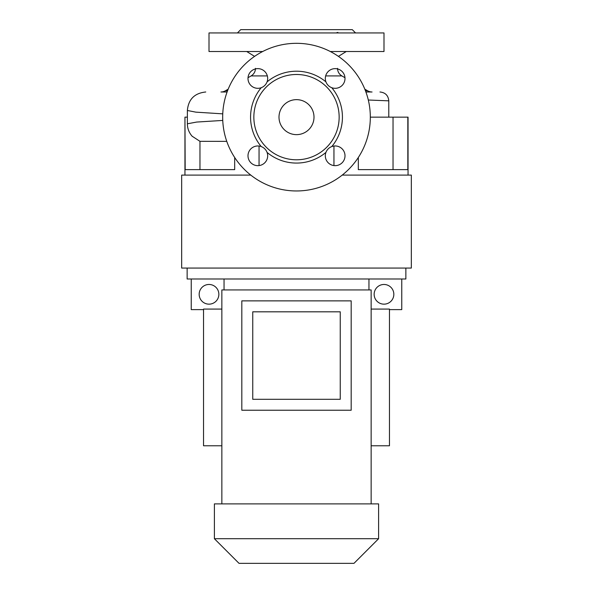 <?xml version="1.0" encoding="UTF-8"?>
<svg xmlns="http://www.w3.org/2000/svg" width="593" height="593" viewBox="0 0 593 593"><rect width="100%" height="100%" fill="white"/><g stroke="black" fill="none" stroke-linecap="round" stroke-linejoin="round"><path stroke-width="0.89" d="M221.856 503.887L221.856 289.94L371.144 289.94L371.144 503.887M214.392 538.718L239.023 563.35L353.977 563.35L378.608 538.718L378.608 503.887L214.392 503.887L214.392 538.718L378.608 538.718M187.136 268.066L187.136 278.999L405.864 278.999L405.864 268.066M383.99 304.157A9.844 9.844 0 0 1 374.146 294.313A9.844 9.844 0 0 1 383.99 284.47A9.844 9.844 0 0 1 393.834 294.313A9.844 9.844 0 0 1 383.99 304.157M209.01 304.157A9.844 9.844 0 0 1 199.166 294.313A9.844 9.844 0 0 1 209.01 284.47A9.844 9.844 0 0 1 218.854 294.313A9.844 9.844 0 0 1 209.01 304.157M296.5 99.646A17.501 17.501 0 0 0 278.999 117.14A17.501 17.501 0 0 0 296.5 134.641A17.501 17.501 0 0 0 314.001 117.14A17.501 17.501 0 0 0 296.5 99.646M257.836 145.967A9.844 9.844 0 0 0 247.993 155.811A9.844 9.844 0 0 0 257.836 165.655A9.844 9.844 0 0 0 267.072 152.408C265.975 149.621 264.026 147.679 261.231 146.567A9.844 9.844 0 0 0 257.836 145.967M257.836 68.632A9.844 9.844 0 0 0 247.993 78.476A9.844 9.844 0 0 0 261.231 87.712C264.018 86.615 265.968 84.666 267.072 81.871A9.844 9.844 0 0 0 257.836 68.632M331.769 87.712A9.844 9.844 0 0 0 345.007 78.476A9.844 9.844 0 0 0 335.164 68.632A9.844 9.844 0 0 0 325.928 81.871C327.025 84.658 328.974 86.608 331.769 87.712A45.935 45.935 0 0 1 331.769 146.567C328.982 147.672 327.032 149.614 325.928 152.408A9.844 9.844 0 0 0 335.164 165.655A9.844 9.844 0 0 0 345.007 155.811A9.844 9.844 0 0 0 331.769 146.567M340.33 32.934L336.083 32.934L337.877 32.385M256.917 32.934L252.67 32.934M184.949 175.105L184.949 117.14L185.172 169.635L234.68 169.635L234.68 157.493M370.321 117.14L408.051 117.14L408.051 175.105M407.828 117.14L407.828 169.635L358.32 169.635L393.033 169.635L393.033 117.14M358.32 157.493L358.32 169.635M228.186 89.158L225.318 90.818A8.747 8.747 0 0 1 220.944 91.989L227.097 91.989M365.466 90.818L367.682 90.818A8.747 8.747 0 0 0 372.056 91.989L365.903 91.989M330.316 51.524L383.99 51.524L383.99 32.934L209.01 32.934L209.01 51.524L262.684 51.524M296.5 190.961A73.821 73.821 0 0 0 370.321 117.14A73.821 73.821 0 0 0 296.5 43.319A73.821 73.821 0 0 0 222.679 117.14A73.821 73.821 0 0 0 296.5 190.961M296.5 159.791A42.652 42.652 0 0 0 339.152 117.14A42.652 42.652 0 0 0 296.5 74.488A42.652 42.652 0 0 0 253.848 117.14A42.652 42.652 0 0 0 296.5 159.791M267.072 152.408A45.935 45.935 0 0 0 325.928 152.408M325.928 81.871A45.935 45.935 0 0 0 267.072 81.871M259.052 165.573L259.052 146.041M237.445 32.934L240.721 29.65L352.279 29.65L355.555 32.934M250.787 175.105L181.666 175.105L181.666 268.066L411.334 268.066L411.334 175.105L342.213 175.105M401.757 278.999L401.757 309.62L389.46 309.62M191.242 278.999L191.242 309.62L203.54 309.62M226.763 141.356L199.967 141.327L192.117 136.205M192.362 136.472C189.078 132.847 187.418 128.622 187.373 123.804L196.646 122.062L222.753 120.431M234.68 169.635L199.967 169.635L199.967 141.327M333.948 146.041L333.948 165.573M368.305 100.017L388.786 100.84L388.786 117.14M187.373 123.804L187.373 110.483L195.838 112.144L222.753 113.856M261.231 87.712A45.935 45.935 0 0 0 261.231 146.567M185.172 117.14L187.373 117.14M371.144 445.78L389.46 445.78L389.46 309.079L371.144 309.079M351.182 300.873L351.182 410.237L241.818 410.237L241.818 300.873L351.182 300.873M340.249 311.814L340.249 399.304L252.751 399.304L252.751 311.814L340.249 311.814M221.856 445.78L203.54 445.78L203.54 309.079L221.856 309.079M267.339 75.919L251.113 75.919C253.923 74.177 255.375 71.649 255.487 68.343M344.978 77.705L341.887 75.919L325.661 75.919M225.318 90.818L227.534 90.818M224.043 289.94L224.043 278.999M254.575 56.379L246.74 51.524M364.814 89.158L367.682 90.818M388.786 100.84C388.274 95.48 385.331 92.53 379.95 91.989M187.373 110.483C188.389 99.328 194.519 93.16 205.756 91.989M251.113 75.919L248.022 77.705M341.887 75.919C339.077 74.177 337.625 71.649 337.513 68.343M338.425 56.379L346.26 51.524M368.957 289.94L368.957 278.999"/></g></svg>

